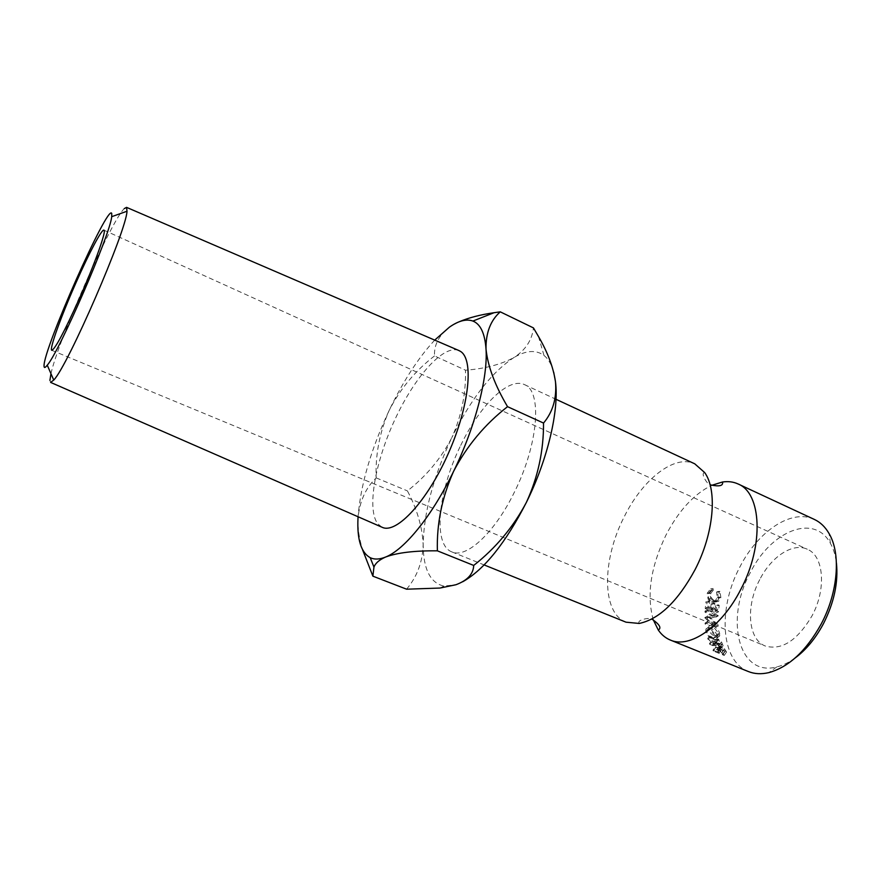 <?xml version="1.0" encoding="UTF-8"?>
<svg xmlns="http://www.w3.org/2000/svg" width="881" height="881" viewBox="0 0 881 881"><rect width="100%" height="100%" fill="white"/><g stroke="black" fill="none" stroke-linecap="round" stroke-linejoin="round"><path stroke-width="0.66" stroke-dasharray="4.41 3.3" d="M653.295 619.85C646.434 595.16 650.641 566.935 665.948 535.152C678.634 510.727 693.876 494.109 711.672 485.321M50.966 373.698C58.19 340.473 111.083 221.021 124.232 208.621M795.136 657.986C788.947 662.468 782.835 665.452 776.778 666.928C738.311 677.28 724.843 618.781 750.127 572.958C770.357 531.441 813.956 512.632 830.409 543.335C833.459 548.764 835.463 555.272 836.41 562.86M814.385 519.449C791.446 508.315 757.616 531.54 739.666 567.386C717.762 608.386 720.559 661.036 748.376 671.542M759.741 579.61C745.623 605.908 747.771 639.353 765.281 646.015C781.744 650.641 797.338 640.564 812.051 615.786C826.697 588.783 823.724 555.658 807.282 549.237C792.834 542.311 771.271 556.693 759.741 579.61M458.605 350.407C443.264 344.504 414.621 377.002 395.007 419.345C375.251 461.6 366.661 508.789 377.608 523.589L381.891 527.179M626.028 622.184C601.404 612.956 601.987 559.699 624.177 516.883C642.491 479.517 674.483 453.924 694.746 463.813M460.719 445.401C479.517 405.888 508.524 376.749 524.47 384.623C542.333 390.856 538.566 444.035 514.438 492.05C494.659 532.95 466.258 558.818 451.876 551.913C432.395 544.766 438.187 490.805 460.719 445.401M406.582 589.191C417.12 576.714 422.649 561.88 423.155 544.678C422.395 527.245 417.154 509.306 407.418 490.893C426.184 476.269 440.985 458.527 451.81 437.681C433.397 476.61 423.838 512.279 423.155 544.678C423.354 569.181 430.269 582.991 443.914 586.096L455.951 584.731L462.712 581.768M458.88 321.895L449.475 327.104C438.936 335.331 433.948 344.934 434.509 355.924L465.509 370.218C465.994 393.73 461.435 416.217 451.81 437.681C470.817 399.049 491.521 372.333 513.953 357.532C525.528 350.032 532.036 340.165 533.446 327.908M553.709 372.245C551.594 364.503 548.356 358.897 543.995 355.461C536.022 349.614 526.012 350.297 513.953 357.532C501.025 364.481 484.88 368.71 465.509 370.218M717.597 651.852L712.894 650.354L713.324 651.026L724.226 655.453L722.09 652.061L718.533 649.352L716.583 649.583L717.597 651.852L719.942 648.471L718.995 646.379L716.583 649.583M717.42 591.481L716.539 592.197L717.233 597.516L715.196 600.919L711.716 601.172C708.93 599.631 707.795 597.12 708.324 593.651L711.132 589.896L710.758 588.64L707.234 593.177L708.082 599.146L711.606 602.318L716 601.932L718.334 597.902L717.42 591.481L719.909 591.349L719.039 592.021L719.788 597.109L717.894 600.247L714.315 600.479C711.518 598.959 710.372 596.536 710.857 593.232L713.621 589.719L713.225 588.508L709.767 592.77L710.681 598.463L714.216 601.569L718.709 601.216L720.889 597.505L719.909 591.349M717.09 636.115C716.242 632.525 714.095 629.838 710.637 628.054C708.313 627.184 706.738 627.569 705.912 629.21L705.78 631.391C706.749 634.838 709.018 637.404 712.597 639.088C714.943 640.002 716.429 639.694 717.046 638.152L717.09 636.115L719.755 633.747C718.929 630.344 716.793 627.746 713.335 625.973C710.956 625.081 709.359 625.433 708.544 627.03L708.434 629.001C709.37 632.272 711.628 634.749 715.196 636.423C717.608 637.359 719.105 637.084 719.711 635.586L719.755 633.747M707.663 638.406L714.458 645.586L709.447 643.548L709.778 644.341L720.625 648.757L718.973 644.804L715.614 641.764L713.5 642.183L713.808 643.923L707.663 638.406L710.24 635.653L716.341 640.983L716.055 639.386L713.5 642.183M715.504 605.654L714.832 611.491L711.573 610.126L712.255 604.289L711.165 603.826L710.482 609.674L706.397 607.956L707.091 602.108L706 601.657L705.207 608.595L715.824 613.044L716.583 606.106L715.504 605.654L718.136 604.829L719.226 605.291L716.583 606.106M704.855 617.834L712.586 616.513L704.965 612.174L705.031 611.084L715.581 617.118L706.771 618.517L715.702 627.052L705.119 624.122L705.042 623.098L712.696 625.213L704.855 617.834L707.542 616.16L715.394 623.33L712.696 625.213M434.718 340.121C418.365 357.752 403.212 381.121 389.248 410.238C371.033 449.134 360.637 484.638 358.071 516.762M434.509 355.924C415.325 370.747 400.227 388.862 389.248 410.238C379.601 432.252 375.251 454.805 376.198 477.887C365.681 487.876 359.602 501.399 357.972 518.469C357.598 528.115 359.129 538.544 362.576 549.755M376.198 477.887L407.418 490.893M50.613 382.398L49.92 380.394M707.542 616.16L704.844 617.592M704.965 612.174L707.652 610.797L715.273 615.092L712.586 616.513M715.273 615.092L707.542 615.94M707.652 610.797L707.707 609.762L705.031 611.084M705.119 624.122L707.806 622.118L718.411 625.147L709.469 616.854L718.279 615.731L715.581 617.118M718.279 615.731L707.707 609.762M718.279 615.885L715.581 617.284M709.469 616.854L706.771 618.517M718.4 625.014L715.691 626.909M718.411 625.147L715.702 627.052M707.806 622.118L707.74 621.16L705.042 623.098M715.394 623.33L707.74 621.16M714.832 611.491L717.508 610.368L718.136 604.829M717.508 610.368L714.238 609.002L714.876 603.452L713.797 603L711.165 603.826M711.573 610.126L714.238 609.002M712.255 604.289L714.876 603.452M710.482 609.674L713.147 608.54L713.797 603M713.147 608.54L709.051 606.822L709.712 601.271L708.621 600.82L706 601.657M706.397 607.956L709.051 606.822M707.091 602.108L709.712 601.271M705.207 608.595L707.872 607.405L708.621 600.82M707.872 607.405L718.5 611.866L719.226 605.291M715.824 613.044L718.5 611.866M709.778 644.341L712.266 641.269L723.114 645.696L721.528 641.963L718.202 639.022L716.055 639.386M718.973 644.804L721.528 641.963M715.614 641.764L718.202 639.022M713.808 643.923L716.341 640.983M707.983 639.474L710.56 636.666L710.24 635.653M710.56 636.666L716.716 641.941L714.194 644.936M714.458 645.586L716.716 641.941M716.958 642.557L711.947 640.509L709.447 643.548M712.266 641.269L711.947 640.509M720.625 648.757L723.114 645.696M717.442 641.445L717.156 640.08L718.456 639.837L721.682 644.496L718.07 643.02L717.442 641.445L714.909 644.374L714.601 642.899L715.89 642.634L718.456 639.837M721.682 644.496L719.182 647.513L715.57 646.037L714.909 644.374M715.57 646.037L718.07 643.02M719.182 647.513L718.511 645.806L721.043 642.888M715.89 642.634L718.511 645.806M710.637 628.054L713.335 625.973M705.78 631.391L708.434 629.001M712.597 639.088L715.196 636.423M714.976 635.575L709.546 629.497L709.657 627.768L713.434 626.909L718.643 633.252L718.599 634.816L714.976 635.575L712.366 638.196C709.48 636.798 707.652 634.694 706.892 631.886L707.014 629.97L710.747 629.045L715.978 635.619L715.934 637.359L712.366 638.196M709.546 629.497L706.892 631.886M713.434 626.909L710.747 629.045M718.643 633.252L715.978 635.619M716.539 592.197L719.039 592.021M717.233 597.516L719.788 597.109M711.716 601.172L714.315 600.479M708.324 593.651L710.857 593.232M711.132 589.896L713.621 589.719M710.758 588.64L713.225 588.508M707.234 593.177L709.767 592.77M708.082 599.146L710.681 598.463M711.606 602.318L714.216 601.569M718.334 597.902L720.889 597.505M713.324 651.026L715.636 647.579L726.55 652.028L724.501 648.812L720.988 646.191L718.995 646.379M722.09 652.061L724.501 648.812M718.533 649.352L720.988 646.191M716.616 649.892L719.028 646.632M717.927 652.403L719.942 648.471M720.273 649L715.229 646.94L712.894 650.354M715.636 647.579L715.229 646.94M724.226 655.453L726.55 652.028M720.581 648.152L720.129 647.039L721.33 646.896L725.019 650.927L721.385 649.451L720.581 648.152L718.202 651.477L717.718 650.266L718.907 650.101L721.33 646.896M725.019 650.927L722.673 654.319L719.05 652.854L718.202 651.477M719.05 652.854L721.385 649.451M722.673 654.319L721.814 652.898L724.193 649.583M718.907 650.101L721.814 652.898M719.887 646.962L722.409 644M723.29 653.955L725.647 650.607M830.409 543.335L829.098 533.611M51.792 350.308L765.281 646.015M639.221 623.451C636.28 619.464 651.202 617.24 651.599 619.156M524.47 384.623L556.01 399.291M451.876 551.913L484.132 564.93M704.69 472.579C699.767 473.152 708.335 485.574 710.009 484.55M443.914 586.096L440.048 588.045M543.995 355.461L538.478 336.52M714.601 642.899L717.156 640.08M708.544 627.03L705.912 629.21M719.711 635.586L717.046 638.152M709.657 627.768L707.014 629.97M718.599 634.816L715.934 637.359M717.894 600.247L715.196 600.919M711.209 588.618L713.048 588.574M718.709 601.216L716 601.932M717.718 650.266L720.129 647.039M103.936 230.15L807.282 549.237M776.778 666.928L768.783 672.632"/><path stroke-width="1.32" d="M711.672 485.321L722.497 482.006C728.147 481.147 733.344 481.797 738.08 483.966C761.536 492.997 764.279 545.284 740.8 589.4C721.759 627.096 689.658 648.857 670.342 640.058C665.529 638.075 661.499 634.727 658.272 630.014L653.295 619.85M111.733 213.422C108.077 203.115 43.301 349.294 44.05 365.846C44.006 368.192 45.085 367.972 47.266 365.186C59.214 352.015 110.246 234.401 111.711 216.671L111.733 213.422M49.92 380.394L50.966 373.698M124.232 208.621L126.567 207.365L127.007 211.242C126.346 230.965 67.705 366.122 53.741 380.074L50.613 382.398L382.409 527.4C396.648 534.018 427.34 501.069 448.33 453.451C469.496 405.921 474.077 359.162 460.334 351.299L458.605 350.407M836.41 562.86C838.426 582.308 834.109 602.582 823.46 623.671C815.608 638.373 806.17 649.804 795.136 657.986M670.342 640.058L748.376 671.542C754.499 674.009 761.305 674.361 768.783 672.632C788.781 667.115 806.258 650.894 821.213 623.979C838.139 592.307 841.058 553.631 829.098 533.611C825.266 526.959 820.354 522.235 814.385 519.449L738.08 483.966M78.96 299.441C64.192 332.06 55.14 349.008 51.792 350.308C48.951 349.79 61.593 315.013 76.482 281.623C89.212 252.825 101.888 228.807 103.936 230.15C106.843 230.084 94.619 264.388 78.96 299.441M556.01 399.291L694.746 463.813L704.69 472.579C717.586 490.321 713.896 533.501 695.032 569.71C677.841 601.271 659.241 619.189 639.221 623.451L626.028 622.184L484.132 564.93M462.712 581.768C484.341 569.511 505.562 543.059 526.375 502.401C547.784 459.353 559.248 410.072 555.459 381.583L553.709 372.245M358.071 516.762L357.972 518.469C357.025 539.513 361.1 552.585 370.218 557.673C374.447 559.699 379.59 559.479 385.636 557.023C397.342 552.662 414.599 550.603 437.383 550.834C436.602 523.755 442.031 497.225 453.638 471.247C466.897 445.863 484.858 424.345 507.544 406.67C494.902 385.327 487.722 366.067 486.004 348.898C485.816 332.721 490.574 320.376 500.276 311.841L533.446 327.908L538.489 336.52C547.597 352.103 553.257 367.124 555.459 381.583C556.924 398.014 552.949 411.845 543.533 423.067C543.665 450.753 537.95 477.205 526.375 502.401C513.348 527.036 495.794 548.048 473.703 565.437C473.383 573.994 467.47 580.414 455.951 584.731L440.048 588.045L406.582 589.191L372.883 576.163L373.951 567.111C375.438 563.146 379.337 559.776 385.636 557.023C404.566 549.645 432.263 515.671 453.638 471.247C475.233 427.065 488.074 377.167 486.004 348.898C484.858 333.337 480.486 324.054 472.899 321.058C466.423 318.724 458.616 320.739 449.475 327.104L434.718 340.121M500.276 311.841L494.021 312.722C480.343 314.682 468.637 317.744 458.88 321.895M362.576 549.755L372.883 576.163M507.544 406.67L543.533 423.067M437.383 550.834L473.703 565.437M722.497 482.006C723.389 485.761 719.513 486.753 710.857 484.979L710.009 484.55M658.272 630.014C661.631 628.109 659.704 624.596 652.491 619.486L651.599 619.156M126.567 207.365L459.111 350.627M472.899 321.058L494.021 312.722M370.218 557.673L373.951 567.111M47.266 365.186L53.741 380.074M111.711 216.671L127.007 211.242"/></g></svg>
